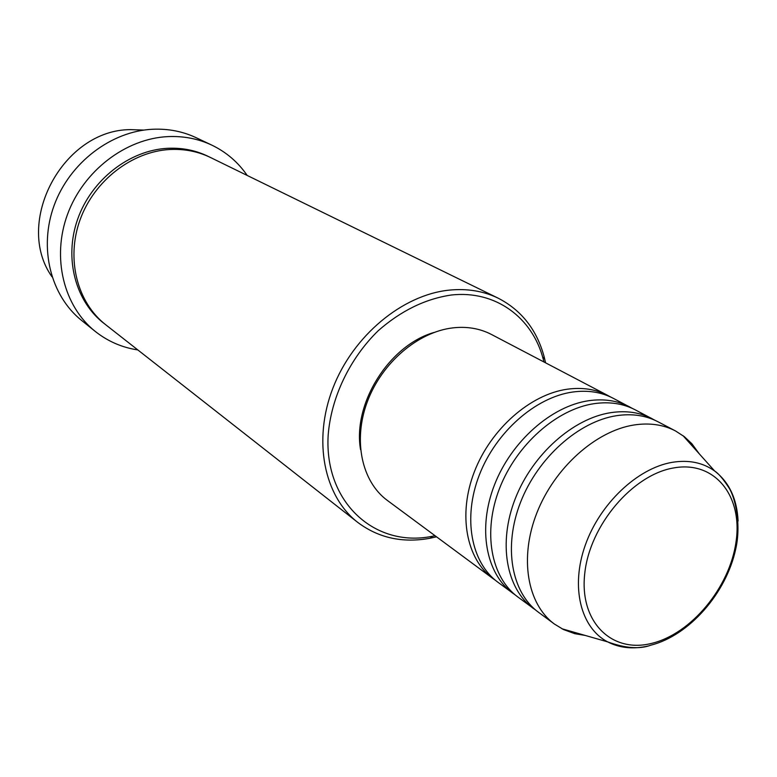 <?xml version="1.0" encoding="UTF-8"?>
<svg xmlns="http://www.w3.org/2000/svg" width="777" height="777" viewBox="0 0 777 777"><rect width="100%" height="100%" fill="white"/><g stroke="black" fill="none" stroke-linecap="round" stroke-linejoin="round"><path stroke-width="1.17" d="M495.473 580.332L492.987 578.593C466.287 559.081 457.76 514.578 474.358 471.785C490.821 428.982 530.264 394.366 567.297 389.209C582.332 387.16 595.833 389.238 607.789 395.444L610.44 396.921M515.326 595.017L497.863 582.206C471.115 562.655 462.626 518.006 479.312 475.038C495.872 432.051 535.45 397.261 572.591 392.045C587.665 389.976 601.184 392.045 613.16 398.261L632.303 408.391M512.752 593.22C485.878 573.581 477.476 528.486 494.444 484.965C511.295 441.433 551.311 406.109 588.733 400.709C603.923 398.572 617.53 400.621 629.564 406.857M535.887 610.227L517.803 596.95C490.889 577.292 482.517 532.041 499.582 488.335C516.52 444.619 556.701 409.11 594.211 403.651C609.44 401.486 623.076 403.525 635.13 409.78L654.953 420.27M533.216 608.362C506.186 588.616 497.911 542.909 515.277 498.63C532.517 454.351 573.144 418.279 610.945 412.636C626.291 410.382 640.015 412.402 652.117 418.677M585.266 635.45L574.815 633.692L563.461 629.535L554.428 624.057L538.451 612.237C511.373 592.462 503.137 546.6 520.609 502.127C537.946 457.653 578.729 421.396 616.627 415.676C632.012 413.403 645.755 415.413 657.876 421.707L675.485 430.934L684.352 436.674L691.899 443.764L699.183 453.719M143.978 130.08L130.614 129.633C62.966 129.477 13.52 222.64 52.001 276.806M543.949 361.985L543.298 359.44C532.663 317.647 495.493 289.938 451.116 295.046C425.252 298.892 400.942 310.79 378.195 330.74C349.66 358.576 331.041 397.61 328.156 435.334C324.145 502.515 374.98 547.824 431.857 536.363L435.052 535.722M436.528 536.81L429.574 538.344C402.36 543.21 378.409 537.888 357.731 522.387C324.009 496.27 312.577 440.491 332.915 388.102C353.098 335.703 402.447 294.813 449.271 290.122C467.191 288.354 483.517 291.054 498.251 298.213C521.406 310.178 536.693 329.613 544.094 356.526L545.58 362.84M211.859 145.144L196.222 137.733C182.818 131.43 168.376 128.603 152.894 129.244C111.315 131.041 69.745 162.607 54.167 205.322C38.481 248.028 50.651 295.755 81.663 320.493L95.153 331.342C63.753 306.303 51.505 257.789 67.55 214.287C83.479 170.765 125.767 138.529 167.949 136.606C183.663 135.917 198.3 138.762 211.859 145.144C226.33 152.127 238.112 162.228 247.193 175.447M357.731 522.387L105.759 324.786C77.195 302.583 65.87 259.023 80.06 219.833C94.143 180.623 132.051 151.389 170.037 149.495C184.576 148.795 198.096 151.486 210.586 157.546L498.251 298.213M492.987 578.593L387.373 500.446C361.732 481.672 352.758 440.491 367.375 401.602C381.876 362.694 418.133 331.828 452.972 327.865C467.123 326.291 479.933 328.496 491.423 334.45L607.789 395.444M360.557 449.63C352.515 403.651 389.112 345.26 434.003 332.469M137.82 349.932C121.96 347.523 107.741 341.317 95.153 331.342M554.428 624.057C527.243 604.205 519.114 557.867 536.897 512.82C554.545 467.754 595.794 430.914 633.983 424.99C649.485 422.639 663.315 424.611 675.485 430.934M673.834 467.909C632.769 474.621 589.704 525.271 584.751 573.504C579.176 621.872 611.654 653.496 651.447 643.434C691.19 634.051 729.7 587.47 736.033 541.87C742.938 496.173 715.005 460.479 673.834 467.909M648.756 645.891C633.517 649.465 619.803 648.125 607.604 641.86C580.701 627.845 570.435 587.101 585.188 545.444C599.766 503.778 637.315 468.249 672.076 462.354C688.675 459.644 702.884 462.538 714.685 471.037C729.185 482.226 736.994 498.892 738.101 521.027M104.691 323.941C75.641 302.156 63.724 258.566 77.671 219.153C91.501 179.71 129.526 150.184 167.677 148.3C182.682 147.601 196.581 150.485 209.363 156.964M561.926 628.758L607.604 641.86C625.174 648.271 639.578 649.387 650.815 645.192C689.257 635.499 726.378 593.113 735.751 548.892C741.307 524.669 735.372 497.649 728.865 487.655C723.202 478.982 718.472 473.436 714.685 471.037L682.983 435.635M543.298 359.44L544.094 356.526M432.468 536.247L430.196 538.228"/></g></svg>
